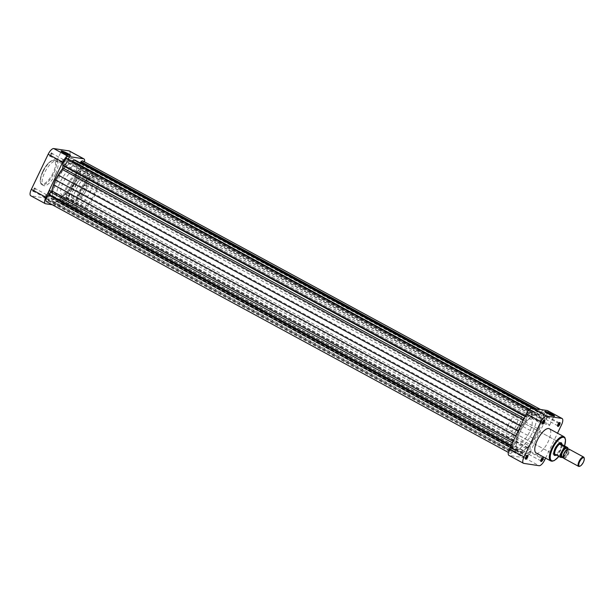 <?xml version="1.0" encoding="UTF-8"?>
<svg xmlns="http://www.w3.org/2000/svg" width="615" height="615" viewBox="0 0 615 615"><rect width="100%" height="100%" fill="white"/><g stroke="black" fill="none" stroke-linecap="round" stroke-linejoin="round"><path stroke-width="0.46" stroke-dasharray="3.08 2.31" d="M543.845 420.46A1.653 0.623 118.5 0 0 543.599 420.483A1.653 0.623 118.5 0 0 542.453 421.829A1.653 0.623 118.5 0 0 542.153 423.135A1.653 0.623 118.5 0 0 542.269 423.358M559.158 422.789A1.653 0.623 118.5 0 0 558.912 422.812A1.653 0.623 118.5 0 0 557.767 424.158A1.653 0.623 118.5 0 0 557.474 425.465A1.653 0.623 118.5 0 0 557.59 425.688M527.017 455.584A1.653 0.623 118.5 0 0 526.771 455.607A1.653 0.623 118.5 0 0 525.625 456.953A1.653 0.623 118.5 0 0 525.325 458.26A1.653 0.623 118.5 0 0 525.441 458.483M542.33 457.914A1.653 0.623 118.5 0 0 542.084 457.937A1.653 0.623 118.5 0 0 540.939 459.29A1.653 0.623 118.5 0 0 540.639 460.597A1.653 0.623 118.5 0 0 540.754 460.812M561.972 444.284A7.134 2.675 -61.5 0 1 560.634 449.504A7.134 2.675 -61.5 0 1 556.075 455.146M510.542 430.907L554.261 454.654A6.611 2.475 118.5 0 0 559.996 449.234A6.611 2.475 118.5 0 0 560.573 443.038L516.846 419.299A6.611 2.475 118.5 0 0 511.111 424.711A6.611 2.475 118.5 0 0 510.542 430.907A6.611 2.475 118.5 0 0 516.269 425.495A6.611 2.475 118.5 0 0 516.846 419.299M559.704 442.961A6.611 2.475 118.5 0 0 559.419 443.054A6.611 2.475 118.5 0 0 554.838 448.45A6.611 2.475 118.5 0 0 553.654 453.678A6.611 2.475 118.5 0 0 553.731 453.962M545.267 411.988A4.943 0.615 25.6 0 0 544.99 412.058A4.943 0.615 25.6 0 0 544.99 412.15A4.943 0.615 25.6 0 0 547.519 413.903A4.943 0.615 25.6 0 0 553.469 416.378A4.943 0.615 25.6 0 0 553.831 416.378A4.943 0.615 25.6 0 0 553.9 416.332A4.943 0.615 25.6 0 0 553.777 416.071M547.066 423.474A4.943 0.615 25.6 0 0 540.685 421.052A4.943 0.615 25.6 0 0 543.206 422.889A4.943 0.615 25.6 0 0 549.595 425.319A4.943 0.615 25.6 0 0 547.066 423.474M547.104 417.869A1.653 0.623 118.5 0 0 547.25 416.317A1.653 0.623 118.5 0 0 545.812 417.67A1.653 0.623 118.5 0 0 545.666 419.222A1.653 0.623 118.5 0 0 547.104 417.869M531.791 415.532A1.653 0.623 118.5 0 0 531.929 413.987A1.653 0.623 118.5 0 0 530.499 415.34A1.653 0.623 118.5 0 0 530.353 416.893A1.653 0.623 118.5 0 0 531.791 415.532M514.955 450.664A1.653 0.623 118.5 0 0 515.101 449.111A1.653 0.623 118.5 0 0 513.671 450.464A1.653 0.623 118.5 0 0 513.525 452.017A1.653 0.623 118.5 0 0 514.955 450.664M530.276 452.994A1.653 0.623 118.5 0 0 530.414 451.441A1.653 0.623 118.5 0 0 528.985 452.794A1.653 0.623 118.5 0 0 528.838 454.347A1.653 0.623 118.5 0 0 530.276 452.994M516.339 429.716A20.818 7.795 118.5 0 0 514.532 449.242A20.818 7.795 118.5 0 0 532.582 432.184A20.818 7.795 118.5 0 0 534.397 412.657A20.818 7.795 118.5 0 0 516.339 429.716M520.113 431.761A20.818 7.795 118.5 0 0 518.299 451.287A20.818 7.795 118.5 0 0 536.357 434.236A20.818 7.795 118.5 0 0 538.163 414.702A20.818 7.795 118.5 0 0 520.113 431.761A20.818 7.795 -61.5 0 1 538.163 414.702A20.818 7.795 -61.5 0 1 536.357 434.236A20.818 7.795 -61.5 0 1 518.299 451.287A20.818 7.795 -61.5 0 1 520.113 431.761M508.474 424.312A13.384 5.012 118.5 0 0 507.306 436.865A13.384 5.012 118.5 0 0 518.914 425.895A13.384 5.012 118.5 0 0 520.075 413.341A13.384 5.012 118.5 0 0 508.474 424.312M519.245 430.154A13.384 5.012 118.5 0 0 518.076 442.708A13.384 5.012 118.5 0 0 529.684 431.745A13.384 5.012 118.5 0 0 530.845 419.192A13.384 5.012 118.5 0 0 519.245 430.154M536.18 453.032A13.814 5.174 118.5 0 0 548.157 441.708A13.814 5.174 118.5 0 0 549.364 428.755M547.55 410.62A6.803 2.552 -61.5 0 1 546.958 417.001L530.13 452.133A6.803 2.552 -61.5 0 1 524.557 457.814L509.243 455.484A6.803 2.552 -61.5 0 1 508.913 455.377M545.574 458.129L557.528 433.191M66.92 157.102A1.983 0.746 118.5 0 0 67.273 155.534A1.983 0.746 118.5 0 0 66.505 155.38A1.983 0.746 118.5 0 0 65.367 156.863A1.983 0.746 118.5 0 0 65.544 158.724A1.983 0.746 118.5 0 0 66.92 157.102M65.767 157.033A1.653 0.623 -61.5 0 1 67.204 155.68A1.653 0.623 -61.5 0 1 67.35 155.926A1.653 0.623 -61.5 0 1 67.058 157.232A1.653 0.623 -61.5 0 1 65.913 158.578A1.653 0.623 -61.5 0 1 65.621 158.585A1.653 0.623 -61.5 0 1 65.767 157.033M51.599 154.772A1.983 0.746 118.5 0 0 51.96 153.204A1.983 0.746 118.5 0 0 51.191 153.05A1.983 0.746 118.5 0 0 50.053 154.534A1.983 0.746 118.5 0 0 50.222 156.387A1.983 0.746 118.5 0 0 51.599 154.772M50.453 154.703A1.653 0.623 -61.5 0 1 51.883 153.35A1.653 0.623 -61.5 0 1 52.037 153.589A1.653 0.623 -61.5 0 1 51.745 154.895A1.653 0.623 -61.5 0 1 50.599 156.248A1.653 0.623 -61.5 0 1 50.307 156.248A1.653 0.623 -61.5 0 1 50.453 154.703M50.084 192.226A1.983 0.746 118.5 0 0 50.445 190.658A1.983 0.746 118.5 0 0 49.677 190.504A1.983 0.746 118.5 0 0 48.539 191.995A1.983 0.746 118.5 0 0 48.716 193.848A1.983 0.746 118.5 0 0 50.084 192.226M48.939 192.157A1.653 0.623 -61.5 0 1 50.368 190.804A1.653 0.623 -61.5 0 1 50.522 191.05A1.653 0.623 -61.5 0 1 50.23 192.357A1.653 0.623 -61.5 0 1 49.085 193.702A1.653 0.623 -61.5 0 1 48.793 193.71A1.653 0.623 -61.5 0 1 48.939 192.157M34.771 189.897A1.983 0.746 118.5 0 0 35.124 188.328A1.983 0.746 118.5 0 0 34.363 188.175A1.983 0.746 118.5 0 0 33.225 189.658A1.983 0.746 118.5 0 0 33.395 191.519A1.983 0.746 118.5 0 0 34.771 189.897M33.625 189.827A1.653 0.623 -61.5 0 1 35.055 188.474A1.653 0.623 -61.5 0 1 35.209 188.72A1.653 0.623 -61.5 0 1 34.909 190.027A1.653 0.623 -61.5 0 1 33.764 191.373A1.653 0.623 -61.5 0 1 33.479 191.38A1.653 0.623 -61.5 0 1 33.625 189.827M61.316 151.352A4.943 0.615 25.6 0 0 61.239 151.405A4.943 0.615 25.6 0 0 61.239 151.49A4.943 0.615 25.6 0 0 63.768 153.243A4.943 0.615 25.6 0 0 69.718 155.726A4.943 0.615 25.6 0 0 70.079 155.726A4.943 0.615 25.6 0 0 70.148 155.672A4.943 0.615 25.6 0 0 70.141 155.58M59.378 162.414A4.943 0.615 25.6 0 0 65.759 164.843A4.943 0.615 25.6 0 0 63.23 162.998A4.943 0.615 25.6 0 0 56.849 160.569A4.943 0.615 25.6 0 0 59.378 162.414M62.03 160.984A1.653 0.623 -61.5 0 1 63.46 159.631A1.653 0.623 -61.5 0 1 63.322 161.184A1.653 0.623 -61.5 0 1 61.884 162.537A1.653 0.623 -61.5 0 1 62.03 160.984M77.344 163.321A1.653 0.623 -61.5 0 1 78.782 161.968A1.653 0.623 -61.5 0 1 78.635 163.513A1.653 0.623 -61.5 0 1 77.198 164.866A1.653 0.623 -61.5 0 1 77.344 163.321M60.516 198.445A1.653 0.623 -61.5 0 1 61.946 197.092A1.653 0.623 -61.5 0 1 61.808 198.637A1.653 0.623 -61.5 0 1 60.37 199.998A1.653 0.623 -61.5 0 1 60.516 198.445M45.203 196.116A1.653 0.623 -61.5 0 1 46.632 194.763A1.653 0.623 -61.5 0 1 46.486 196.308A1.653 0.623 -61.5 0 1 45.056 197.661A1.653 0.623 -61.5 0 1 45.203 196.116M55.458 174.199A13.814 5.174 -61.5 0 1 43.481 185.522A13.814 5.174 -61.5 0 1 44.68 172.561A13.814 5.174 -61.5 0 1 56.657 161.245A13.814 5.174 -61.5 0 1 55.458 174.199M76.498 184.562A20.818 7.795 -61.5 0 1 58.448 201.612A20.818 7.795 -61.5 0 1 60.255 182.086A20.818 7.795 -61.5 0 1 78.313 165.028A20.818 7.795 -61.5 0 1 76.498 184.562M72.731 182.509A20.818 7.795 -61.5 0 1 54.674 199.568A20.818 7.795 -61.5 0 1 56.488 180.041A20.818 7.795 -61.5 0 1 74.538 162.983A20.818 7.795 -61.5 0 1 72.731 182.509A20.818 7.795 -61.5 0 1 54.674 199.568A20.818 7.795 -61.5 0 1 56.488 180.041A20.818 7.795 -61.5 0 1 74.538 162.983A20.818 7.795 -61.5 0 1 72.731 182.509M84.37 189.966A13.384 5.012 -61.5 0 1 72.762 200.928A13.384 5.012 -61.5 0 1 73.923 188.375A13.384 5.012 -61.5 0 1 85.531 177.412A13.384 5.012 -61.5 0 1 84.37 189.966M73.6 184.116A13.384 5.012 -61.5 0 1 61.992 195.086A13.384 5.012 -61.5 0 1 63.16 182.524A13.384 5.012 -61.5 0 1 74.761 171.562A13.384 5.012 -61.5 0 1 73.6 184.116M52.275 204.78L60.931 206.094A6.803 2.552 118.5 0 0 66.505 200.405L83.34 165.281A6.803 2.552 118.5 0 0 84.501 161.876M69.387 151.006A6.803 2.552 -61.5 0 1 68.795 157.386L51.968 192.518A6.803 2.552 -61.5 0 1 46.394 198.199L31.081 195.87A6.803 2.552 -61.5 0 1 30.75 195.762M567.368 449.296A4.759 1.784 -61.5 0 1 567.968 449.204A4.759 1.784 -61.5 0 1 567.783 453.747A4.759 1.784 -61.5 0 1 563.886 457.721A4.759 1.784 -61.5 0 1 563.217 456.945M563.832 458.344A5.289 1.983 118.5 0 0 564.086 458.429A5.289 1.983 118.5 0 0 568.26 454.324A5.289 1.983 118.5 0 0 568.875 449.05M562.102 456.653A4.628 1.73 118.5 0 0 562.325 456.722A4.628 1.73 118.5 0 0 565.977 453.14A4.628 1.73 118.5 0 0 566.515 448.52M567.906 449.319A4.628 1.73 118.5 0 0 564.255 452.909A4.628 1.73 118.5 0 0 563.717 457.529A4.628 1.73 118.5 0 0 563.94 457.598A4.628 1.73 118.5 0 0 567.591 454.016A4.628 1.73 118.5 0 0 568.129 449.396A4.628 1.73 118.5 0 0 567.906 449.319M71.355 205.433A18.173 6.811 118.5 0 0 85.7 191.342A18.173 6.811 118.5 0 0 87.822 173.199A18.173 6.811 118.5 0 0 86.938 172.907A18.173 6.811 118.5 0 0 72.593 186.998A18.173 6.811 118.5 0 0 70.479 205.141A18.173 6.811 118.5 0 0 71.355 205.433M67.319 203.242A18.173 6.811 118.5 0 0 81.664 189.143A18.173 6.811 118.5 0 0 83.778 171.008A18.173 6.811 118.5 0 0 82.902 170.716A18.173 6.811 118.5 0 0 68.557 184.808A18.173 6.811 118.5 0 0 66.435 202.95A18.173 6.811 118.5 0 0 67.319 203.242M84.032 168.349A20.818 7.795 118.5 0 0 67.604 184.492A20.818 7.795 118.5 0 0 65.175 205.272A20.818 7.795 118.5 0 0 66.182 205.602A20.818 7.795 118.5 0 0 82.618 189.458A20.818 7.795 118.5 0 0 85.039 168.679A20.818 7.795 118.5 0 0 84.032 168.349M95.879 174.783A20.818 7.795 118.5 0 0 79.45 190.927A20.818 7.795 118.5 0 0 77.021 211.706A20.818 7.795 118.5 0 0 78.028 212.037A20.818 7.795 118.5 0 0 94.464 195.893A20.818 7.795 118.5 0 0 96.886 175.114A20.818 7.795 118.5 0 0 95.879 174.783M79.166 209.669A18.173 6.811 118.5 0 0 93.511 195.578A18.173 6.811 118.5 0 0 95.625 177.435A18.173 6.811 118.5 0 0 94.748 177.143A18.173 6.811 118.5 0 0 80.404 191.242A18.173 6.811 118.5 0 0 78.282 209.377A18.173 6.811 118.5 0 0 79.166 209.669M75.122 207.478A18.173 6.811 118.5 0 0 89.467 193.387A18.173 6.811 118.5 0 0 91.589 175.244A18.173 6.811 118.5 0 0 90.713 174.952A18.173 6.811 118.5 0 0 76.368 189.051A18.173 6.811 118.5 0 0 74.246 207.186A18.173 6.811 118.5 0 0 75.122 207.478M85.754 185.299A6.611 2.475 118.5 0 0 80.534 190.427A6.611 2.475 118.5 0 0 79.766 197.023A6.611 2.475 118.5 0 0 80.081 197.131A6.611 2.475 118.5 0 0 85.3 192.003A6.611 2.475 118.5 0 0 86.069 185.407A6.611 2.475 118.5 0 0 85.754 185.299M562.025 444.53A6.611 2.475 -61.5 0 1 560.426 450.48A6.611 2.475 -61.5 0 1 556.314 455.062A6.442 2.414 118.5 0 0 556.429 455.015A6.442 2.414 118.5 0 0 557.213 454.585A6.442 2.414 118.5 0 0 562.056 444.653A6.442 2.414 118.5 0 0 562.025 444.53L562.056 444.653M567.683 447.597A6.442 2.414 -61.5 0 1 566.553 452.825A6.442 2.414 -61.5 0 1 562.863 457.652L557.213 454.585L554.745 454.208M584.119 457.837A5.289 1.983 -61.5 0 1 582.851 462.649A5.289 1.983 -61.5 0 1 579.507 466.339M528.154 414.141A2.145 0.807 -61.5 0 1 530.015 412.381A2.145 0.807 -61.5 0 1 529.83 414.395A2.145 0.807 -61.5 0 1 527.962 416.155A2.145 0.807 -61.5 0 1 528.154 414.141M64.529 162.422A2.145 0.807 -61.5 0 1 66.389 160.661A2.145 0.807 -61.5 0 1 66.205 162.675A2.145 0.807 -61.5 0 1 64.344 164.436A2.145 0.807 -61.5 0 1 64.529 162.422M543.468 416.47A2.145 0.807 -61.5 0 1 545.328 414.71A2.145 0.807 -61.5 0 1 545.144 416.724A2.145 0.807 -61.5 0 1 543.276 418.484A2.145 0.807 -61.5 0 1 543.468 416.47M79.842 164.751A2.145 0.807 -61.5 0 1 81.703 162.99A2.145 0.807 -61.5 0 1 81.518 165.005A2.145 0.807 -61.5 0 1 79.658 166.765A2.145 0.807 -61.5 0 1 79.842 164.751M526.64 451.595A2.145 0.807 -61.5 0 1 528.5 449.834A2.145 0.807 -61.5 0 1 528.316 451.856A2.145 0.807 -61.5 0 1 526.448 453.609A2.145 0.807 -61.5 0 1 526.64 451.595M63.014 199.875A2.145 0.807 -61.5 0 1 64.875 198.115A2.145 0.807 -61.5 0 1 64.69 200.129A2.145 0.807 -61.5 0 1 62.83 201.889A2.145 0.807 -61.5 0 1 63.014 199.875M511.319 449.265A2.145 0.807 -61.5 0 1 513.187 447.505A2.145 0.807 -61.5 0 1 512.995 449.519A2.145 0.807 -61.5 0 1 511.134 451.279A2.145 0.807 -61.5 0 1 511.319 449.265M47.701 197.546A2.145 0.807 -61.5 0 1 49.561 195.785A2.145 0.807 -61.5 0 1 49.377 197.799A2.145 0.807 -61.5 0 1 47.509 199.56A2.145 0.807 -61.5 0 1 47.701 197.546M510.419 449.127A4.459 1.668 -61.5 0 1 512.011 446.682L514.594 444.022A1.322 0.492 118.5 0 0 515.37 442.585A23.132 8.664 -61.5 0 1 517.138 436.504L518.952 431.584L521.781 426.818A23.132 8.664 -61.5 0 1 525.679 421.067A1.322 0.492 118.5 0 0 526.294 419.599L526.432 416.57A4.459 1.668 -61.5 0 1 527.247 414.003A4.459 1.668 -61.5 0 1 531.114 410.351A4.459 1.668 -61.5 0 1 531.568 411.335L531.46 414.333A1.322 0.492 118.5 0 0 531.598 414.71A1.322 0.492 118.5 0 0 532.013 414.602A23.132 8.664 -61.5 0 1 535.757 412.55L538.433 411.712L539.985 413.195A23.132 8.664 -61.5 0 1 541.392 416.032A1.322 0.492 118.5 0 0 541.515 416.224A1.322 0.492 118.5 0 0 542.107 415.955L544.698 413.326A4.459 1.668 -61.5 0 1 546.435 412.68A4.459 1.668 -61.5 0 1 546.627 415.371A4.459 1.668 -61.5 0 1 544.452 419.315L541.869 421.975A1.322 0.492 118.5 0 0 541.315 422.782A1.322 0.492 118.5 0 0 541.092 423.412A23.132 8.664 -61.5 0 1 539.324 429.485L537.518 434.413L534.681 439.179A23.132 8.664 -61.5 0 1 530.783 444.929A1.322 0.492 118.5 0 0 530.414 445.529A1.322 0.492 118.5 0 0 530.168 446.39L530.03 449.419A4.459 1.668 -61.5 0 1 528.054 453.916A4.459 1.668 -61.5 0 1 525.348 455.646A4.459 1.668 -61.5 0 1 524.895 454.662L525.002 451.664A1.322 0.492 118.5 0 0 524.864 451.279A1.322 0.492 118.5 0 0 524.449 451.395A23.132 8.664 -61.5 0 1 520.705 453.44L518.03 454.285L516.477 452.801A23.132 8.664 -61.5 0 1 515.07 449.965A1.322 0.492 118.5 0 0 514.947 449.773A1.322 0.492 118.5 0 0 514.355 450.042L511.765 452.663A4.459 1.668 -61.5 0 1 510.035 453.316A4.459 1.668 -61.5 0 1 510.419 449.127M510.896 446.075L512.011 446.682M82.81 160.961A4.459 1.668 -61.5 0 1 83.002 163.651A4.459 1.668 -61.5 0 1 80.834 167.595L78.243 170.247A1.322 0.492 118.5 0 0 77.69 171.062A1.322 0.492 118.5 0 0 77.475 171.693A23.132 8.664 -61.5 0 1 75.707 177.766L73.892 182.686L71.063 187.452A23.132 8.664 -61.5 0 1 67.166 193.21A1.322 0.492 118.5 0 0 66.797 193.81A1.322 0.492 118.5 0 0 66.543 194.671L66.405 197.699A4.459 1.668 -61.5 0 1 64.429 202.189A4.459 1.668 -61.5 0 1 61.723 203.926A4.459 1.668 -61.5 0 1 61.269 202.942L61.377 199.944A1.322 0.492 118.5 0 0 61.246 199.56A1.322 0.492 118.5 0 0 60.831 199.667A23.132 8.664 -61.5 0 1 57.08 201.72L54.412 202.566L52.859 201.074A23.132 8.664 -61.5 0 1 51.445 198.245A1.322 0.492 118.5 0 0 51.322 198.053A1.322 0.492 118.5 0 0 50.73 198.322L48.147 200.944A4.459 1.668 -61.5 0 1 46.409 201.589M67.496 158.632A4.459 1.668 -61.5 0 1 67.95 159.608L531.568 411.335M67.95 159.608L67.842 162.614A1.322 0.492 118.5 0 0 67.973 162.99A1.322 0.492 118.5 0 0 68.388 162.883A23.132 8.664 -61.5 0 1 71.778 160.953M74.807 159.985L76.36 161.476A23.132 8.664 -61.5 0 1 77.774 164.305A1.322 0.492 118.5 0 0 77.89 164.497A1.322 0.492 118.5 0 0 78.489 164.228L79.927 162.767M518.068 431.107L518.952 431.584M525.064 416.516L526.394 417.239M63.068 164.889L526.694 416.609M525.325 415.971L526.432 416.57M67.665 160.208L531.283 411.927M67.934 160.246L531.56 411.965M531.937 408.183L538.433 411.712M534.304 408.545L544.137 413.88M534.573 408.583L544.413 413.926M536.495 408.875L544.698 413.326M80.834 167.595L544.452 419.315M80.573 167.557L544.198 419.276M80.273 168.179L543.898 419.899M73.892 182.686L537.518 434.413M66.451 197.031L530.068 448.758M66.151 197.661L529.769 449.38M66.405 197.699L530.03 449.419M61.269 202.942L524.895 454.662M61.554 202.343L525.179 454.07M61.285 202.304L524.903 454.024M54.412 202.566L518.03 454.285M48.7 200.39L512.326 452.11M48.431 200.352L512.049 452.071M48.147 200.944L511.765 452.663M510.934 445.998L512.264 446.721M511.242 445.368L512.572 446.09M558.843 456.43A13.153 4.928 118.5 0 0 562.979 449.857A13.153 4.928 118.5 0 0 564.562 445.906M563.901 436.65A13.814 5.174 -61.5 0 1 562.702 449.603A13.814 5.174 -61.5 0 1 550.717 460.919M524.557 457.814L539.094 465.709M523.78 463.379L509.243 455.484M546.958 417.001L561.503 424.896M544.667 460.02L530.13 452.133M53.051 172.992A13.153 4.928 -61.5 0 1 42.281 183.977A13.153 4.928 -61.5 0 1 42.789 171.431A13.153 4.928 -61.5 0 1 53.551 160.446A13.153 4.928 -61.5 0 1 53.051 172.992M43.065 171.685A13.814 5.174 118.5 0 0 41.866 184.646A13.814 5.174 118.5 0 0 53.843 173.322A13.814 5.174 118.5 0 0 55.042 160.369A13.814 5.174 118.5 0 0 43.065 171.685M68.795 157.386L83.34 165.281M66.505 200.405L51.968 192.518M45.618 203.765L31.081 195.87M46.394 198.199L60.931 206.094M563.317 457.437A6.112 2.291 118.5 0 0 567.845 449.111M66.543 194.671L530.168 446.39M77.475 171.693L541.092 423.412M512.441 442.854L514.594 444.022M513.148 441.378L515.37 442.585M515.824 435.797L517.138 436.504M520.467 426.103L521.781 426.818M523.457 419.861L525.679 421.067M524.141 418.431L526.294 419.599M67.842 162.614L531.46 414.333M68.388 162.883L532.013 414.602M529.638 409.229L535.757 412.55M76.36 161.476L539.985 413.195M77.774 164.305L541.392 416.032M78.489 164.228L542.107 415.955M78.243 170.247L541.869 421.975M75.707 177.766L539.324 429.485M71.063 187.452L534.681 439.179M67.166 193.21L530.783 444.929M61.377 199.944L525.002 451.664M60.831 199.667L524.449 451.395M57.08 201.72L520.705 453.44M52.859 201.074L516.477 452.801M51.445 198.245L515.07 449.965M50.73 198.322L514.355 450.042M543.599 420.483L544.19 420.253M558.912 422.812L559.504 422.582M526.771 455.607L527.363 455.377M542.084 457.937L542.676 457.706M559.419 443.054L560.011 442.823M553.831 416.378L554.53 416.14M540.685 421.052L544.99 412.058M558.897 456.461L563.033 449.849L564.616 445.937M547.25 416.317L559.204 422.805M531.929 413.987L543.883 420.476M515.101 449.111L527.055 455.6M530.414 451.441L542.369 457.937M514.532 449.242L58.448 201.612M507.306 436.865L518.076 442.708M520.075 413.341L530.845 419.192M534.397 412.657L78.313 165.028M528.838 454.347L540.793 460.835M513.525 452.017L525.479 458.506M530.353 416.893L542.307 423.381M545.666 419.222L557.62 425.711M549.595 425.319L553.9 416.332M544.99 412.15L544.744 411.45M553.654 453.678L553.784 454.301M540.639 460.597L540.77 461.212M525.325 458.26L525.456 458.882M557.474 425.465L557.605 426.087M542.153 423.135L542.284 423.758M67.35 155.926L67.273 155.534M52.037 153.589L51.96 153.204M50.522 191.05L50.445 190.658M35.209 188.72L35.124 188.328M61.239 151.49L61.085 151.059M65.759 164.843L70.148 155.672M43.481 185.522L41.866 184.646C39.398 183.308 39.691 178.904 42.727 171.439C47.909 160.746 54.766 158.678 55.042 160.369L56.657 161.245M63.46 159.631L51.883 153.35M78.782 161.968L67.204 155.68M61.946 197.092L50.368 190.804M46.632 194.763L35.055 188.474M72.762 200.928L61.992 195.086M85.531 177.412L74.761 171.562M45.056 197.661L33.479 191.38M60.37 199.998L48.793 193.71M77.198 164.866L65.621 158.585M61.884 162.537L50.307 156.248M56.849 160.569L61.239 151.405M70.079 155.726L70.517 155.58M563.286 457.291L563.717 457.529M83.778 171.008L87.822 173.199M65.175 205.272L77.021 211.706M91.589 175.244L95.625 177.435M79.766 197.023L554.261 454.654M86.069 185.407L560.573 443.038M74.246 207.186L78.282 209.377M85.039 168.679L96.886 175.114M66.435 202.95L70.479 205.141M567.707 449.165L568.129 449.396M563.332 457.499L567.891 449.088M66.389 160.661L530.015 412.381M81.703 162.99L545.328 414.71M64.875 198.115L528.5 449.834M49.561 195.785L513.187 447.505M529.423 409.429L531.114 410.351M67.973 162.99L531.598 414.71M77.89 164.497L541.515 416.224M540.57 409.498L546.435 412.68M61.723 203.926L525.348 455.646M61.246 199.56L524.864 451.279M51.322 198.053L514.947 449.773M508.336 452.394L510.035 453.316M47.509 199.56L511.134 451.279M62.83 201.889L526.448 453.609M79.658 166.765L543.276 418.484M64.344 164.436L527.962 416.155"/><path stroke-width="0.92" d="M542.676 422.036A2.183 0.815 -61.5 0 1 544.19 420.253A2.183 0.815 -61.5 0 1 544.375 422.29A2.183 0.815 -61.5 0 1 543.13 423.927A2.183 0.815 -61.5 0 1 542.284 423.758A2.183 0.815 -61.5 0 1 542.676 422.036M542.269 423.358A1.653 0.623 118.5 0 0 542.307 423.381A1.653 0.623 118.5 0 0 543.745 422.028A1.653 0.623 118.5 0 0 543.883 420.476A1.653 0.623 118.5 0 0 543.845 420.46M557.99 424.365A2.183 0.815 -61.5 0 1 559.504 422.582A2.183 0.815 -61.5 0 1 559.696 424.619A2.183 0.815 -61.5 0 1 558.443 426.257A2.183 0.815 -61.5 0 1 557.605 426.087A2.183 0.815 -61.5 0 1 557.99 424.365M557.59 425.688A1.653 0.623 118.5 0 0 557.62 425.711A1.653 0.623 118.5 0 0 559.058 424.358A1.653 0.623 118.5 0 0 559.204 422.805A1.653 0.623 118.5 0 0 559.158 422.789M525.848 457.16A2.183 0.815 -61.5 0 1 527.363 455.377A2.183 0.815 -61.5 0 1 527.547 457.414A2.183 0.815 -61.5 0 1 526.294 459.051A2.183 0.815 -61.5 0 1 525.456 458.882A2.183 0.815 -61.5 0 1 525.848 457.16M525.441 458.483A1.653 0.623 118.5 0 0 525.479 458.506A1.653 0.623 118.5 0 0 526.909 457.153A1.653 0.623 118.5 0 0 527.055 455.6A1.653 0.623 118.5 0 0 527.017 455.584M541.162 459.49A2.183 0.815 -61.5 0 1 542.676 457.706A2.183 0.815 -61.5 0 1 542.868 459.751A2.183 0.815 -61.5 0 1 541.615 461.388A2.183 0.815 -61.5 0 1 540.77 461.212A2.183 0.815 -61.5 0 1 541.162 459.49M540.754 460.812A1.653 0.623 118.5 0 0 540.793 460.835A1.653 0.623 118.5 0 0 542.23 459.482A1.653 0.623 118.5 0 0 542.369 457.937A1.653 0.623 118.5 0 0 542.33 457.914M556.075 455.146A7.134 2.675 -61.5 0 1 553.784 454.301A7.134 2.675 -61.5 0 1 555.061 448.65A7.134 2.675 -61.5 0 1 560.011 442.823A7.134 2.675 -61.5 0 1 561.972 444.284M561.403 443.492A6.611 2.475 -61.5 0 1 562.018 444.461A6.611 2.475 -61.5 0 1 562.025 444.53A6.442 2.414 118.5 0 0 561.149 443.607A6.442 2.414 118.5 0 0 559.565 444.153A6.442 2.414 118.5 0 0 555.875 448.988A6.442 2.414 118.5 0 0 554.745 454.208A6.442 2.414 118.5 0 0 555.622 455.138A6.442 2.414 118.5 0 0 556.314 455.054A6.611 2.475 -61.5 0 1 556.244 455.085A6.611 2.475 -61.5 0 1 555.422 455.208A6.611 2.475 -61.5 0 1 555.099 455.1A6.611 2.475 -61.5 0 1 555.868 448.504A6.611 2.475 -61.5 0 1 561.088 443.384A6.611 2.475 -61.5 0 1 561.403 443.492L560.573 443.038A6.611 2.475 118.5 0 0 559.704 442.961M553.777 416.071A4.943 0.615 25.6 0 0 551.371 414.487A4.943 0.615 25.6 0 0 545.42 412.012A4.943 0.615 25.6 0 0 545.267 411.988M545.213 411.304A5.466 0.676 -154.4 0 1 551.201 413.726A5.466 0.676 -154.4 0 1 554.53 416.14A5.466 0.676 -154.4 0 1 554.123 416.14A5.466 0.676 -154.4 0 1 548.734 414.018A5.466 0.676 -154.4 0 1 544.744 411.45A5.466 0.676 -154.4 0 1 545.213 411.304M537.379 440.071A13.814 5.174 118.5 0 0 536.18 453.032L550.717 460.919A13.814 5.174 -61.5 0 1 551.924 447.966A13.814 5.174 -61.5 0 1 563.901 436.65L549.364 428.755A13.814 5.174 118.5 0 0 537.379 440.071M553.731 453.962A6.611 2.475 118.5 0 0 554.261 454.654L555.099 455.1M523.45 463.272L508.913 455.377A6.803 2.552 -61.5 0 1 509.504 448.988L526.332 413.864A6.803 2.552 -61.5 0 1 531.906 408.176L547.219 410.505A6.803 2.552 -61.5 0 1 547.55 410.62L562.095 418.507A6.803 2.552 118.5 0 0 561.764 418.4L546.443 416.071A6.803 2.552 118.5 0 0 540.869 421.759L524.042 456.884A6.803 2.552 118.5 0 0 523.45 463.272A6.803 2.552 118.5 0 0 523.78 463.379L539.094 465.709A6.803 2.552 118.5 0 0 544.667 460.02L545.574 458.129M557.528 433.191L561.503 424.896A6.803 2.552 118.5 0 0 562.095 418.507M70.133 155.572A5.274 0.653 -154.4 0 1 64.936 153.535A5.274 0.653 -154.4 0 1 61.085 151.059A5.274 0.653 -154.4 0 1 61.546 150.913A5.274 0.653 -154.4 0 1 67.312 153.25A5.274 0.653 -154.4 0 1 70.517 155.58A5.274 0.653 -154.4 0 1 70.133 155.572M70.141 155.58A4.943 0.615 25.6 0 0 67.619 153.835A4.943 0.615 25.6 0 0 61.669 151.352A4.943 0.615 25.6 0 0 61.316 151.352M84.501 161.876A6.803 2.552 118.5 0 0 83.932 158.893A6.803 2.552 118.5 0 0 83.602 158.785L68.288 156.456A6.803 2.552 118.5 0 0 62.707 162.145L45.879 197.269A6.803 2.552 118.5 0 0 45.287 203.657A6.803 2.552 118.5 0 0 45.618 203.765L52.275 204.78M45.287 203.657L30.75 195.762A6.803 2.552 -61.5 0 1 31.342 189.374L48.17 154.25A6.803 2.552 -61.5 0 1 53.743 148.561L69.065 150.89A6.803 2.552 -61.5 0 1 69.387 151.006L83.932 158.893M583.581 457.683A4.759 1.784 118.5 0 0 579.684 461.657A4.759 1.784 118.5 0 0 579.499 466.201A4.759 1.784 118.5 0 0 580.099 466.109A4.759 1.784 118.5 0 0 583.105 462.788A4.759 1.784 118.5 0 0 584.25 458.459A4.759 1.784 118.5 0 0 583.581 457.683M580.099 466.109L579.507 466.339A5.289 1.983 -61.5 0 1 578.846 466.439A5.289 1.983 -61.5 0 1 578.584 466.355A5.289 1.983 -61.5 0 1 579.207 461.073A5.289 1.983 -61.5 0 1 583.374 456.976A5.289 1.983 -61.5 0 1 583.635 457.06A5.289 1.983 -61.5 0 1 584.119 457.837L584.25 458.459M563.348 457.568L563.217 456.945A4.759 1.784 -61.5 0 1 564.355 452.609A4.759 1.784 -61.5 0 1 567.368 449.296L567.96 449.065A5.289 1.983 118.5 0 0 564.616 452.748A5.289 1.983 118.5 0 0 563.348 457.568A5.289 1.983 118.5 0 0 563.832 458.344L578.584 466.355M583.635 457.06L568.875 449.05A5.289 1.983 118.5 0 0 568.621 448.965A5.289 1.983 118.5 0 0 567.96 449.065M567.707 449.165L566.515 448.52A4.628 1.73 118.5 0 0 566.292 448.443A4.628 1.73 118.5 0 0 562.64 452.033A4.628 1.73 118.5 0 0 562.102 456.653L563.286 457.291M554.745 454.208L560.403 457.276A6.442 2.414 -61.5 0 1 561.526 452.056A6.442 2.414 -61.5 0 1 565.216 447.228L559.565 444.153L562.025 444.53L567.683 447.597M562.863 457.652L560.403 457.276M565.216 447.228L567.66 447.705A6.112 2.291 118.5 0 1 567.845 449.111M508.336 452.394L46.409 201.589A4.459 1.668 -61.5 0 1 46.794 197.407A4.459 1.668 -61.5 0 1 48.385 194.955L510.896 446.075M525.325 415.971L62.807 164.851A4.459 1.668 -61.5 0 1 63.629 162.283A4.459 1.668 -61.5 0 1 67.496 158.632L529.423 409.429M48.385 194.955L50.976 192.303A1.322 0.492 118.5 0 0 51.745 190.865A23.132 8.664 -61.5 0 1 53.513 184.784L55.327 179.864L58.156 175.098A23.132 8.664 -61.5 0 1 62.053 169.34A1.322 0.492 118.5 0 0 62.676 167.88L63.03 164.974M71.778 160.953A23.132 8.664 -61.5 0 1 72.14 160.83L74.807 159.985L531.937 408.183M79.927 162.767L81.072 161.607A4.459 1.668 -61.5 0 1 82.81 160.961L540.57 409.498M55.327 179.864L518.068 431.107M62.768 165.52L525.064 416.516M80.519 162.16L534.304 408.545M80.788 162.206L534.573 408.583M81.072 161.607L536.495 408.875M48.647 194.993L510.934 445.998M48.946 194.371L511.242 445.368M564.562 445.906A13.153 4.928 118.5 0 0 562.541 437.342A13.153 4.928 118.5 0 0 552.716 448.297A13.153 4.928 118.5 0 0 550.932 460.074A13.153 4.928 118.5 0 0 558.843 456.43M561.764 418.4L547.219 410.505M531.906 408.176L546.443 416.071M540.869 421.759L526.332 413.864M509.504 448.988L524.042 456.884M53.743 148.561L68.288 156.456M83.602 158.785L69.065 150.89M62.707 162.145L48.17 154.25M31.342 189.374L45.879 197.269M562.84 457.752A6.112 2.291 118.5 0 0 563.317 457.437M565.777 447.413A6.112 2.291 118.5 0 0 561.926 452.225A6.112 2.291 118.5 0 0 560.957 457.468M50.976 192.303L512.441 442.854M51.745 190.865L513.148 441.378M53.513 184.784L515.824 435.797M58.156 175.098L520.467 426.103M62.053 169.34L523.457 419.861M62.676 167.88L524.141 418.431M72.14 160.83L529.638 409.229M550.717 460.919L552.039 461.242L554.246 460.612L558.897 456.461M564.616 445.937L565.562 439.825L564.877 437.565L563.901 436.65M567.891 449.088L567.791 447.689"/></g></svg>
